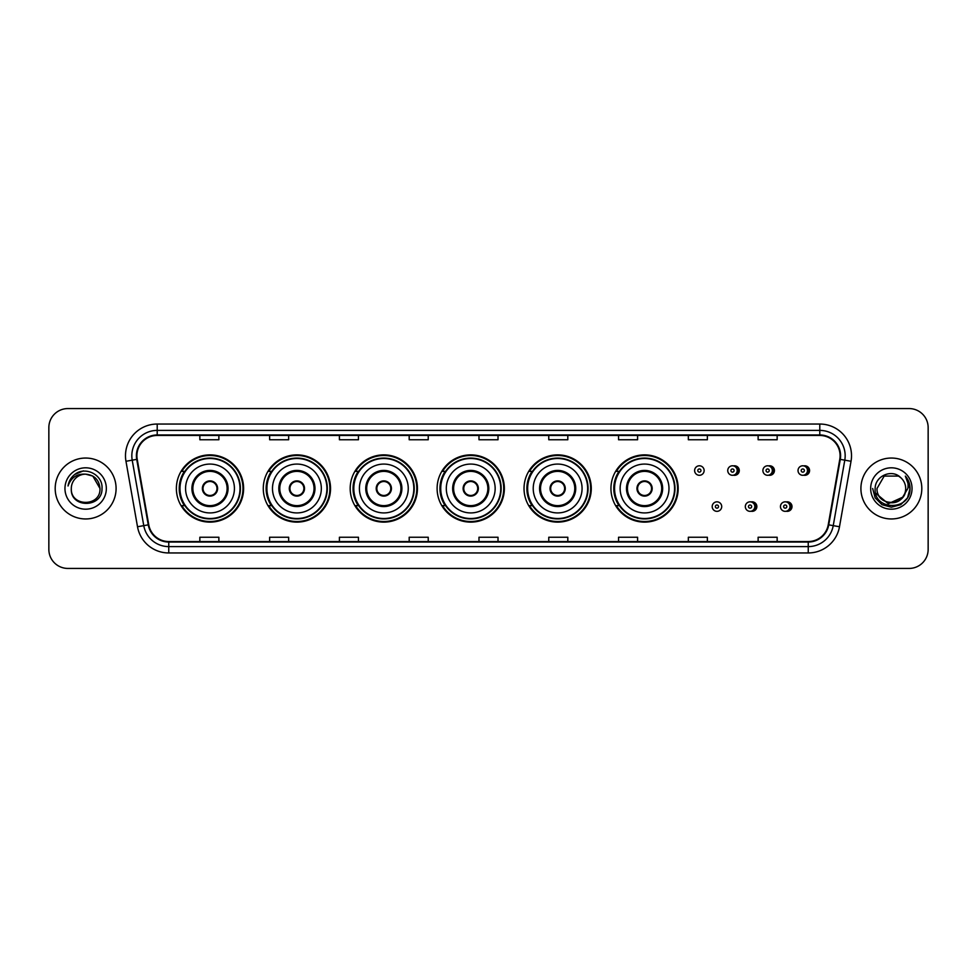 <?xml version="1.0" encoding="UTF-8"?>
<svg xmlns="http://www.w3.org/2000/svg" width="977" height="977" viewBox="0 0 977 977"><rect width="100%" height="100%" fill="white"/><g stroke="black" fill="none" stroke-linecap="round" stroke-linejoin="round"><path stroke-width="1.47" d="M610.943 488.5A33.621 33.621 0 0 0 644.564 522.121A33.621 33.621 0 0 0 678.185 488.5A33.621 33.621 0 0 0 644.564 454.879A33.621 33.621 0 0 0 610.943 488.5M524.026 488.5A33.621 33.621 0 0 0 557.647 522.121A33.621 33.621 0 0 0 591.28 488.5A33.621 33.621 0 0 0 557.647 454.879A33.621 33.621 0 0 0 524.026 488.5M437.11 488.5A33.621 33.621 0 0 0 470.731 522.121A33.621 33.621 0 0 0 504.364 488.5A33.621 33.621 0 0 0 470.731 454.879A33.621 33.621 0 0 0 437.11 488.5M350.193 488.5A33.621 33.621 0 0 0 383.827 522.121A33.621 33.621 0 0 0 417.448 488.5A33.621 33.621 0 0 0 383.827 454.879A33.621 33.621 0 0 0 350.193 488.5M263.277 488.5A33.621 33.621 0 0 0 296.91 522.121A33.621 33.621 0 0 0 330.531 488.5A33.621 33.621 0 0 0 296.91 454.879A33.621 33.621 0 0 0 263.277 488.5M176.373 488.5A33.621 33.621 0 0 0 209.994 522.121A33.621 33.621 0 0 0 243.615 488.5A33.621 33.621 0 0 0 209.994 454.879A33.621 33.621 0 0 0 176.373 488.5M751.081 511.227A4.763 4.763 0 0 0 756.857 506.587A4.763 4.763 0 0 0 751.081 501.934M786.229 511.227A4.763 4.763 0 0 0 792.005 506.587A4.763 4.763 0 0 0 786.229 501.934M733.507 475.201A4.763 4.763 0 0 0 739.284 470.548A4.763 4.763 0 0 0 733.507 465.895A4.763 4.763 0 0 1 732.494 475.298A4.763 4.763 0 0 1 727.743 470.548A4.763 4.763 0 0 1 732.494 465.785A4.763 4.763 0 0 1 733.507 475.201A4.763 4.763 0 0 0 732.494 465.785A4.763 4.763 0 0 0 727.743 470.548M768.655 475.201A4.763 4.763 0 0 0 774.431 470.548A4.763 4.763 0 0 0 768.655 465.895A4.763 4.763 0 0 1 767.641 475.298A4.763 4.763 0 0 1 762.89 470.548A4.763 4.763 0 0 1 767.641 465.785A4.763 4.763 0 0 1 768.655 475.201A4.763 4.763 0 0 0 767.641 465.785A4.763 4.763 0 0 0 762.89 470.548M803.802 475.201A4.763 4.763 0 0 0 809.579 470.548A4.763 4.763 0 0 0 803.802 465.895A4.763 4.763 0 0 1 802.789 475.298A4.763 4.763 0 0 1 798.026 470.548A4.763 4.763 0 0 1 802.789 465.785A4.763 4.763 0 0 1 803.802 475.201A4.763 4.763 0 0 0 802.789 465.785A4.763 4.763 0 0 0 798.026 470.548M184.433 505.634A30.763 30.763 0 0 1 184.433 471.366M271.35 505.634A30.763 30.763 0 0 1 271.35 471.366M358.266 505.634A30.763 30.763 0 0 1 358.266 471.366M445.17 505.634A30.763 30.763 0 0 1 445.17 471.366M532.086 505.634A30.763 30.763 0 0 1 532.086 471.366M619.003 505.634A30.763 30.763 0 0 1 619.003 471.366M48.85 427.596L48.85 549.404A19.027 19.027 0 0 0 67.877 568.431L909.123 568.431A19.027 19.027 0 0 0 928.15 549.404L928.15 427.596A19.027 19.027 0 0 0 909.123 408.569L67.877 408.569A19.027 19.027 0 0 0 48.85 427.596L48.85 549.404M55.188 488.5A30.458 30.458 0 0 0 85.646 518.958A30.458 30.458 0 0 0 116.092 488.5A30.458 30.458 0 0 0 85.646 458.042A30.458 30.458 0 0 0 55.188 488.5A30.458 30.458 0 0 0 85.646 518.958A30.458 30.458 0 0 0 116.092 488.5A30.458 30.458 0 0 0 85.646 458.042A30.458 30.458 0 0 0 55.188 488.5M860.908 488.5A30.458 30.458 0 0 0 891.354 518.958A30.458 30.458 0 0 0 921.812 488.5A30.458 30.458 0 0 0 891.354 458.042A30.458 30.458 0 0 0 860.908 488.5A30.458 30.458 0 0 0 891.354 518.958A30.458 30.458 0 0 0 921.812 488.5A30.458 30.458 0 0 0 891.354 458.042A30.458 30.458 0 0 0 860.908 488.5M136.902 455.758A20.297 20.297 0 0 1 157.212 435.461L819.788 435.461A20.297 20.297 0 0 1 839.78 459.288L828.24 524.759A20.297 20.297 0 0 1 808.248 541.539L168.752 541.539A20.297 20.297 0 0 1 148.76 524.759L137.22 459.288A20.297 20.297 0 0 1 136.902 455.758M136.401 455.758A20.81 20.81 0 0 0 136.719 459.373L148.26 524.844A20.81 20.81 0 0 0 168.752 542.04L808.248 542.04A20.81 20.81 0 0 0 828.74 524.844L840.281 459.373A20.81 20.81 0 0 0 819.788 434.96L157.212 434.96A20.81 20.81 0 0 0 136.401 455.758M125.972 461.278A31.716 31.716 0 0 1 157.212 424.042L819.788 424.042A31.716 31.716 0 0 1 851.028 461.278L839.487 526.75A31.716 31.716 0 0 1 808.248 552.958L168.752 552.958A31.716 31.716 0 0 1 137.513 526.75L125.972 461.278L132.213 460.167A25.378 25.378 0 0 1 157.212 430.393L819.788 430.393A25.378 25.378 0 0 1 844.787 460.167L833.234 525.638A25.378 25.378 0 0 1 808.248 546.607L168.752 546.607A25.378 25.378 0 0 1 143.766 525.638L132.213 460.167A25.378 25.378 0 0 1 131.834 455.758M909.123 408.569L67.877 408.569M67.877 568.431L909.123 568.431M928.15 549.404L928.15 427.596M828.74 524.844L833.234 525.638L844.787 460.167L851.028 461.278M478.986 435.461L478.986 439.76L498.014 439.76L498.014 435.461M409.192 435.461L409.192 439.76L428.231 439.76L428.231 435.461M339.41 435.461L339.41 439.76L358.449 439.76L358.449 435.461M269.628 435.461L269.628 439.76L288.655 439.76L288.655 435.461M199.845 435.461L199.845 439.76L218.872 439.76L218.872 435.461M548.769 435.461L548.769 439.76L567.808 439.76L567.808 435.461M618.551 435.461L618.551 439.76L637.59 439.76L637.59 435.461M688.345 435.461L688.345 439.76L707.372 439.76L707.372 435.461M758.128 435.461L758.128 439.76L777.155 439.76L777.155 435.461M498.014 541.539L498.014 537.24L478.986 537.24L478.986 541.539M428.231 541.539L428.231 537.24L409.192 537.24L409.192 541.539M358.449 541.539L358.449 537.24L339.41 537.24L339.41 541.539M288.655 541.539L288.655 537.24L269.628 537.24L269.628 541.539M218.872 541.539L218.872 537.24L199.845 537.24L199.845 541.539M567.808 541.539L567.808 537.24L548.769 537.24L548.769 541.539M637.59 541.539L637.59 537.24L618.551 537.24L618.551 541.539M707.372 541.539L707.372 537.24L688.345 537.24L688.345 541.539M777.155 541.539L777.155 537.24L758.128 537.24L758.128 541.539M99.984 488.5C100.863 507.002 70.429 507.002 71.309 488.5C69.965 508.541 102.646 508.077 101.999 488.5C103.11 474.785 85.292 465.895 74.74 474.456C71.016 477.448 68.781 481.282 68.048 485.984C71.003 477.57 76.865 473.637 85.646 474.163L92.815 476.08L99.984 488.5C100.863 507.002 70.429 507.002 71.309 488.5C70.429 507.002 100.863 507.002 99.984 488.5C100.863 507.002 70.429 507.002 71.309 488.5C70.429 507.002 100.863 507.002 99.984 488.5L92.815 476.08L85.646 474.163L92.815 476.08L99.984 488.5C99.141 479.792 94.354 475.005 85.646 474.163A14.337 14.337 0 0 0 71.309 488.5M64.958 488.5A20.688 20.688 0 0 0 85.646 509.188A20.688 20.688 0 0 0 106.334 488.5A20.688 20.688 0 0 0 85.646 467.812A20.688 20.688 0 0 0 64.958 488.5M74.74 474.468L83.387 470.865M185.569 488.5A24.425 24.425 0 0 1 209.994 464.075A24.425 24.425 0 0 1 234.419 488.5A24.425 24.425 0 0 1 209.994 512.925A24.425 24.425 0 0 1 185.569 488.5A24.425 24.425 0 0 0 209.994 512.925A24.425 24.425 0 0 0 234.419 488.5M192.86 488.5A17.134 17.134 0 0 0 209.994 505.634A17.134 17.134 0 0 0 227.116 488.5A17.134 17.134 0 0 0 209.994 471.366A17.134 17.134 0 0 0 192.86 488.5M184.812 471.366A30.458 30.458 0 0 0 184.812 505.634L181.795 505.634A32.986 32.986 0 0 0 242.98 488.5A32.986 32.986 0 0 0 181.795 471.366L184.861 471.366A30.421 30.421 0 0 1 240.415 488.573A30.421 30.421 0 0 1 184.861 505.634M240 488.5A30.006 30.006 0 0 0 209.994 458.494A30.006 30.006 0 0 0 179.988 488.5A30.006 30.006 0 0 0 209.994 518.506A30.006 30.006 0 0 0 240 488.5M202.373 488.5A7.608 7.608 0 0 0 209.994 496.108A7.608 7.608 0 0 0 217.602 488.5A7.608 7.608 0 0 0 209.994 480.892A7.608 7.608 0 0 0 202.373 488.5M202.618 486.595L202.874 486.595A7.364 7.364 0 0 1 217.102 486.595L216.711 486.595A6.973 6.973 0 0 1 209.994 495.473A6.973 6.973 0 0 1 203.277 486.595A6.973 6.973 0 0 1 216.711 486.595L217.358 486.595M217.358 490.405L217.102 490.405A7.364 7.364 0 0 1 202.874 490.405L202.618 490.405M905.691 488.5C906.571 507.002 876.137 507.002 877.016 488.5L884.185 476.08L898.522 476.08L900.745 477.668C891.952 468.435 875.001 476.043 875.16 488.5C873.548 510.641 909.44 511.215 910.027 489.575L910.051 488.5C910.002 483.798 908.439 479.67 905.361 476.104C907.706 479.951 908.525 484.079 907.828 488.5L902.345 497.708A14.337 14.337 0 0 0 905.691 488.5C906.571 507.002 876.137 507.002 877.016 488.5C876.137 507.002 906.571 507.002 905.691 488.5A14.337 14.337 0 0 0 900.745 477.668M902.345 497.708C894.737 508.003 876.271 501.421 877.016 488.5M903.261 496.951L888.301 503.729L875.612 493.153M870.666 488.5A20.688 20.688 0 0 0 891.354 509.188A20.688 20.688 0 0 0 912.042 488.5A20.688 20.688 0 0 0 891.354 467.812A20.688 20.688 0 0 0 870.666 488.5M905.361 476.104L910.051 489.05L909.172 482.833L910.051 489.05L909.172 482.833L910.051 489.05L905.496 476.263L910.051 489.037L905.496 476.263L910.051 488.5L907.548 497.855L900.709 504.694L891.354 507.197L881.999 504.694L875.16 497.855L872.656 488.5M905.496 476.263L910.051 489.05M272.485 488.5A24.425 24.425 0 0 1 296.91 464.075A24.425 24.425 0 0 1 321.335 488.5A24.425 24.425 0 0 1 296.91 512.925A24.425 24.425 0 0 1 272.485 488.5A24.425 24.425 0 0 0 296.91 512.925A24.425 24.425 0 0 0 321.335 488.5M279.776 488.5A17.134 17.134 0 0 0 296.91 505.634A17.134 17.134 0 0 0 314.032 488.5A17.134 17.134 0 0 0 296.91 471.366A17.134 17.134 0 0 0 279.776 488.5M271.728 471.366A30.458 30.458 0 0 0 271.728 505.634M326.916 488.5A30.006 30.006 0 0 0 296.91 458.494A30.006 30.006 0 0 0 266.904 488.5A30.006 30.006 0 0 0 296.91 518.506A30.006 30.006 0 0 0 326.916 488.5M289.29 488.5A7.608 7.608 0 0 0 296.91 496.108A7.608 7.608 0 0 0 304.519 488.5A7.608 7.608 0 0 0 296.91 480.892A7.608 7.608 0 0 0 289.29 488.5M329.896 488.5A32.986 32.986 0 0 1 268.712 505.634L271.765 505.634A30.421 30.421 0 0 0 327.319 488.573A30.421 30.421 0 0 0 271.765 471.366L268.712 471.366A32.986 32.986 0 0 1 329.896 488.5M289.534 486.595L289.79 486.595A7.364 7.364 0 0 1 304.018 486.595L303.615 486.595A6.973 6.973 0 0 1 296.91 495.473A6.973 6.973 0 0 1 290.193 486.595A6.973 6.973 0 0 1 303.615 486.595L304.274 486.595M304.274 490.405L303.615 490.405A6.973 6.973 0 0 1 290.193 490.405L289.534 490.405M303.615 490.405L304.018 490.405A7.364 7.364 0 0 1 289.79 490.405L290.193 490.405M359.402 488.5A24.425 24.425 0 0 1 383.827 464.075A24.425 24.425 0 0 1 408.252 488.5A24.425 24.425 0 0 1 383.827 512.925A24.425 24.425 0 0 1 359.402 488.5A24.425 24.425 0 0 0 383.827 512.925A24.425 24.425 0 0 0 408.252 488.5M366.693 488.5A17.134 17.134 0 0 0 383.827 505.634A17.134 17.134 0 0 0 400.949 488.5A17.134 17.134 0 0 0 383.827 471.366A17.134 17.134 0 0 0 366.693 488.5M358.644 471.366A30.458 30.458 0 0 0 358.644 505.634M413.833 488.5A30.006 30.006 0 0 0 383.827 458.494A30.006 30.006 0 0 0 353.808 488.5A30.006 30.006 0 0 0 383.827 518.506A30.006 30.006 0 0 0 413.833 488.5M376.206 488.5A7.608 7.608 0 0 0 383.827 496.108A7.608 7.608 0 0 0 391.435 488.5A7.608 7.608 0 0 0 383.827 480.892A7.608 7.608 0 0 0 376.206 488.5M416.813 488.5A32.986 32.986 0 0 1 355.628 505.634L358.681 505.634A30.421 30.421 0 0 0 414.236 488.573A30.421 30.421 0 0 0 358.681 471.366L355.628 471.366A32.986 32.986 0 0 1 416.813 488.5M376.45 486.595L376.707 486.595A7.364 7.364 0 0 1 390.934 486.595L390.531 486.595A6.973 6.973 0 0 1 383.827 495.473A6.973 6.973 0 0 1 377.11 486.595A6.973 6.973 0 0 1 390.531 486.595L391.191 486.595M391.191 490.405L390.531 490.405A6.973 6.973 0 0 1 377.11 490.405L376.45 490.405M390.531 490.405L390.934 490.405A7.364 7.364 0 0 1 376.707 490.405L377.11 490.405M446.306 488.5A24.425 24.425 0 0 1 470.731 464.075A24.425 24.425 0 0 1 495.156 488.5A24.425 24.425 0 0 1 470.731 512.925A24.425 24.425 0 0 1 446.306 488.5A24.425 24.425 0 0 0 470.731 512.925A24.425 24.425 0 0 0 495.156 488.5M453.609 488.5A17.134 17.134 0 0 0 470.731 505.634A17.134 17.134 0 0 0 487.865 488.5A17.134 17.134 0 0 0 470.731 471.366A17.134 17.134 0 0 0 453.609 488.5M445.561 471.366A30.458 30.458 0 0 0 445.561 505.634L442.544 505.634A32.986 32.986 0 0 0 503.729 488.5A32.986 32.986 0 0 0 442.544 471.366L445.597 471.366A30.421 30.421 0 0 1 501.152 488.573A30.421 30.421 0 0 1 445.597 505.634M500.749 488.5A30.006 30.006 0 0 0 470.731 458.494A30.006 30.006 0 0 0 440.725 488.5A30.006 30.006 0 0 0 470.731 518.506A30.006 30.006 0 0 0 500.749 488.5M463.122 488.5A7.608 7.608 0 0 0 470.731 496.108A7.608 7.608 0 0 0 478.351 488.5A7.608 7.608 0 0 0 470.731 480.892A7.608 7.608 0 0 0 463.122 488.5M463.367 486.595L463.623 486.595A7.364 7.364 0 0 1 477.851 486.595L477.448 486.595A6.973 6.973 0 0 1 470.731 495.473A6.973 6.973 0 0 1 464.026 486.595A6.973 6.973 0 0 1 477.448 486.595L478.107 486.595M478.107 490.405L477.448 490.405A6.973 6.973 0 0 1 464.026 490.405L463.367 490.405M477.448 490.405L477.851 490.405A7.364 7.364 0 0 1 463.623 490.405L464.026 490.405M533.222 488.5A24.425 24.425 0 0 1 557.647 464.075A24.425 24.425 0 0 1 582.072 488.5A24.425 24.425 0 0 1 557.647 512.925A24.425 24.425 0 0 1 533.222 488.5A24.425 24.425 0 0 0 557.647 512.925A24.425 24.425 0 0 0 582.072 488.5M540.525 488.5A17.134 17.134 0 0 0 557.647 505.634A17.134 17.134 0 0 0 574.781 488.5A17.134 17.134 0 0 0 557.647 471.366A17.134 17.134 0 0 0 540.525 488.5M532.477 471.366A30.458 30.458 0 0 0 532.477 505.634M587.653 488.5A30.006 30.006 0 0 0 557.647 458.494A30.006 30.006 0 0 0 527.641 488.5A30.006 30.006 0 0 0 557.647 518.506A30.006 30.006 0 0 0 587.653 488.5M550.039 488.5A7.608 7.608 0 0 0 557.647 496.108A7.608 7.608 0 0 0 565.268 488.5A7.608 7.608 0 0 0 557.647 480.892A7.608 7.608 0 0 0 550.039 488.5M590.645 488.5A32.986 32.986 0 0 1 529.461 505.634L532.514 505.634A30.421 30.421 0 0 0 588.069 488.573A30.421 30.421 0 0 0 532.514 471.366L529.461 471.366A32.986 32.986 0 0 1 590.645 488.5M550.283 486.595L550.539 486.595A7.364 7.364 0 0 1 564.767 486.595L564.364 486.595A6.973 6.973 0 0 1 557.647 495.473A6.973 6.973 0 0 1 550.943 486.595A6.973 6.973 0 0 1 564.364 486.595L565.024 486.595M565.024 490.405L564.364 490.405A6.973 6.973 0 0 1 550.943 490.405L550.283 490.405M564.364 490.405L564.767 490.405A7.364 7.364 0 0 1 550.539 490.405L550.943 490.405M620.139 488.5A24.425 24.425 0 0 1 644.564 464.075A24.425 24.425 0 0 1 668.989 488.5A24.425 24.425 0 0 1 644.564 512.925A24.425 24.425 0 0 1 620.139 488.5A24.425 24.425 0 0 0 644.564 512.925A24.425 24.425 0 0 0 668.989 488.5M627.442 488.5A17.134 17.134 0 0 0 644.564 505.634A17.134 17.134 0 0 0 661.698 488.5A17.134 17.134 0 0 0 644.564 471.366A17.134 17.134 0 0 0 627.442 488.5M619.394 471.366A30.458 30.458 0 0 0 619.394 505.634L616.377 505.634A32.986 32.986 0 0 0 677.562 488.5A32.986 32.986 0 0 0 616.377 471.366L619.43 471.366A30.421 30.421 0 0 1 674.985 488.573A30.421 30.421 0 0 1 619.43 505.634M674.57 488.5A30.006 30.006 0 0 0 644.564 458.494A30.006 30.006 0 0 0 614.557 488.5A30.006 30.006 0 0 0 644.564 518.506A30.006 30.006 0 0 0 674.57 488.5M636.955 488.5A7.608 7.608 0 0 0 644.564 496.108A7.608 7.608 0 0 0 652.184 488.5A7.608 7.608 0 0 0 644.564 480.892A7.608 7.608 0 0 0 636.955 488.5M637.199 486.595L637.456 486.595A7.364 7.364 0 0 1 651.683 486.595L651.28 486.595A6.973 6.973 0 0 1 644.564 495.473A6.973 6.973 0 0 1 637.847 486.595A6.973 6.973 0 0 1 651.28 486.595L651.94 486.595M651.94 490.405L651.28 490.405A6.973 6.973 0 0 1 637.847 490.405L637.199 490.405M651.28 490.405L651.683 490.405A7.364 7.364 0 0 1 637.456 490.405L637.847 490.405M704.136 470.548A4.763 4.763 0 0 1 699.385 475.298A4.763 4.763 0 0 1 694.623 470.548A4.763 4.763 0 0 1 699.385 465.785A4.763 4.763 0 0 1 704.136 470.548A4.763 4.763 0 0 0 699.385 465.785A4.763 4.763 0 0 0 694.623 470.548M712.196 506.587A4.763 4.763 0 0 1 716.947 501.824A4.763 4.763 0 0 1 721.71 506.587A4.763 4.763 0 0 1 716.947 511.337A4.763 4.763 0 0 1 712.196 506.587A4.763 4.763 0 0 0 716.947 511.337A4.763 4.763 0 0 0 721.71 506.587M745.317 506.587A4.763 4.763 0 0 1 750.067 501.824A4.763 4.763 0 0 1 754.83 506.587A4.763 4.763 0 0 1 750.067 511.337A4.763 4.763 0 0 1 745.317 506.587A4.763 4.763 0 0 0 750.067 511.337A4.763 4.763 0 0 0 754.83 506.587M780.452 506.587A4.763 4.763 0 0 1 785.215 501.824A4.763 4.763 0 0 1 789.978 506.587A4.763 4.763 0 0 1 785.215 511.337A4.763 4.763 0 0 1 780.452 506.587A4.763 4.763 0 0 0 785.215 511.337A4.763 4.763 0 0 0 789.978 506.587M819.788 424.042L819.788 434.96M132.213 460.167L136.719 459.373M168.752 552.958L168.752 542.04M808.248 542.04L808.248 552.958M137.513 526.75L148.26 524.844M840.281 459.373L844.787 460.167M157.212 424.042L157.212 434.96M833.234 525.638L839.487 526.75M228.068 488.5A18.087 18.087 0 0 0 209.994 470.413A18.087 18.087 0 0 0 191.907 488.5A18.087 18.087 0 0 0 209.994 506.587A18.087 18.087 0 0 0 228.068 488.5M314.985 488.5A18.087 18.087 0 0 0 296.91 470.413A18.087 18.087 0 0 0 278.824 488.5A18.087 18.087 0 0 0 296.91 506.587A18.087 18.087 0 0 0 314.985 488.5M401.901 488.5A18.087 18.087 0 0 0 383.827 470.413A18.087 18.087 0 0 0 365.74 488.5A18.087 18.087 0 0 0 383.827 506.587A18.087 18.087 0 0 0 401.901 488.5M488.818 488.5A18.087 18.087 0 0 0 470.731 470.413A18.087 18.087 0 0 0 452.656 488.5A18.087 18.087 0 0 0 470.731 506.587A18.087 18.087 0 0 0 488.818 488.5M575.734 488.5A18.087 18.087 0 0 0 557.647 470.413A18.087 18.087 0 0 0 539.573 488.5A18.087 18.087 0 0 0 557.647 506.587A18.087 18.087 0 0 0 575.734 488.5M662.65 488.5A18.087 18.087 0 0 0 644.564 470.413A18.087 18.087 0 0 0 626.489 488.5A18.087 18.087 0 0 0 644.564 506.587A18.087 18.087 0 0 0 662.65 488.5M697.798 470.548A1.588 1.588 0 0 0 699.385 472.135A1.588 1.588 0 0 0 700.961 470.548A1.588 1.588 0 0 0 699.385 468.96A1.588 1.588 0 0 0 697.798 470.548M736.878 466.408A6.033 6.033 0 0 1 736.878 474.675M730.906 470.548A1.588 1.588 0 0 0 732.494 472.135A1.588 1.588 0 0 0 734.081 470.548A1.588 1.588 0 0 0 732.494 468.96A1.588 1.588 0 0 0 730.906 470.548M772.025 466.408A6.033 6.033 0 0 1 772.025 474.675M766.053 470.548A1.588 1.588 0 0 0 767.641 472.135A1.588 1.588 0 0 0 769.229 470.548A1.588 1.588 0 0 0 767.641 468.96A1.588 1.588 0 0 0 766.053 470.548M807.173 466.408A6.033 6.033 0 0 1 807.173 474.675M801.201 470.548A1.588 1.588 0 0 0 802.789 472.135A1.588 1.588 0 0 0 804.376 470.548A1.588 1.588 0 0 0 802.789 468.96A1.588 1.588 0 0 0 801.201 470.548M718.535 506.587A1.588 1.588 0 0 0 716.947 504.999A1.588 1.588 0 0 0 715.372 506.587A1.588 1.588 0 0 0 716.947 508.162A1.588 1.588 0 0 0 718.535 506.587M754.452 502.447A6.033 6.033 0 0 1 754.452 510.715M751.655 506.587A1.588 1.588 0 0 0 750.067 504.999A1.588 1.588 0 0 0 748.48 506.587A1.588 1.588 0 0 0 750.067 508.162A1.588 1.588 0 0 0 751.655 506.587M789.599 502.447A6.033 6.033 0 0 1 789.599 510.715M786.803 506.587A1.588 1.588 0 0 0 785.215 504.999A1.588 1.588 0 0 0 783.627 506.587A1.588 1.588 0 0 0 785.215 508.162A1.588 1.588 0 0 0 786.803 506.587"/></g></svg>
